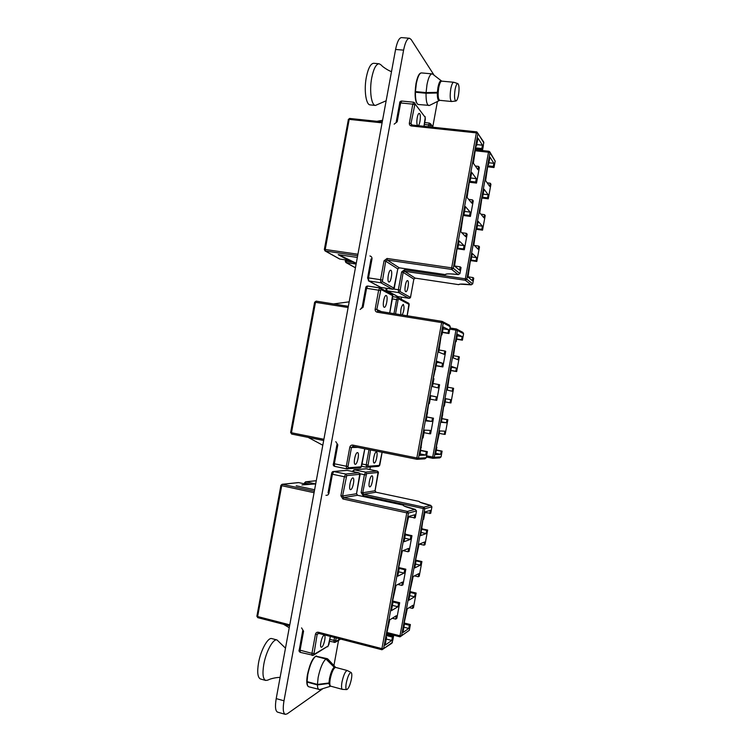<?xml version="1.0" encoding="UTF-8"?>
<svg xmlns="http://www.w3.org/2000/svg" width="752" height="752" viewBox="0 0 752 752"><rect width="100%" height="100%" fill="white"/><g stroke="black" fill="none" stroke-linecap="round" stroke-linejoin="round"><path stroke-width="1.13" d="M335.589 667.409L334.377 667.043L326.124 658.884L327.872 659.072M325.917 659.015L334.179 667.184C332.243 669.092 330.673 672.946 329.451 678.736L328.991 682.985L317.429 684.442L307.07 681.613L307.775 674.657C309.768 665.304 312.4 659.184 315.661 656.289L325.917 659.015C322.73 661.939 320.145 668.086 318.143 677.477L317.429 684.442M330.692 686.172L329.968 686.322L328.991 683.465L317.429 684.922L307.079 682.092C307.192 684.884 307.765 686.454 308.799 686.783L319.826 689.575M317.429 684.922C317.523 687.723 318.068 689.283 319.074 689.612M328.991 683.465L327.787 683.136M327.252 658.667L315.878 656.167L326.124 658.884M285.487 648.168L277.018 639.961C273.202 638.457 266.039 651.439 263.802 664.317C262.279 673.707 262.909 679.084 265.71 680.438L267.552 680.175M277.018 639.961L271.848 638.598C267.985 637.085 260.765 650.029 258.528 662.879C257.005 672.26 257.663 677.637 260.502 679L265.71 680.438M346.277 682.919C345.591 687.027 345.751 689.255 346.747 689.584C348.496 688.785 350.047 685.298 351.4 679.131C352.039 675.381 351.945 673.172 351.128 672.514C349.389 672.805 347.772 676.274 346.277 682.919M351.128 672.514L347.283 670.53C345.337 671.113 343.57 674.948 341.991 682.026C341.267 686.369 341.408 688.823 342.423 689.377L346.747 689.584M347.283 670.53L335.646 667.419C333.634 667.983 331.839 671.79 330.25 678.849C329.526 683.173 329.696 685.627 330.748 686.191L342.423 689.377M417.783 104.302C415.001 101.84 414.399 94.949 415.988 83.641C417.294 77.108 418.92 73.574 420.866 73.019M308.254 686.473C306.6 685.232 306.337 681.246 307.455 674.535C309.965 663.443 312.954 657.248 316.413 655.951M276.21 698.608L283.993 700.798C282.686 708.732 283.119 713.253 285.29 714.344L277.591 712.144C275.364 711.044 274.903 706.532 276.21 698.608L395.58 49.463C397.141 41.792 399.124 37.835 401.53 37.6L409.473 38.249L411.128 39.48L434.12 75.247M437.429 101.492L432.785 126.787M401.53 297.143L401.145 299.221M370.36 467.02L369.89 469.539M338.55 640.337L333.926 665.558M322.946 688.606L287.189 713.836L285.29 714.344M283.993 700.798L403.598 50.14L395.58 49.463M409.473 38.249C407.114 38.484 405.159 42.45 403.598 50.14M441.48 81.169L440.324 81.066M440.146 81.254L441.151 81.348M441.659 81.141L441.057 80.746C439.854 80.896 438.82 83.152 437.946 87.495L437.373 92.346L426.083 92.609L415.442 91.584L416.326 83.632C417.727 76.713 419.447 73.141 421.477 72.916L432.043 73.875C430.069 74.11 428.386 77.691 426.986 84.638L426.083 92.609M432.72 74.166L432.043 73.875M439.666 100.326L438.989 100.599C437.805 100.185 437.26 97.657 437.344 92.994L426.055 93.257L415.424 92.233C415.348 99.753 416.326 103.842 418.366 104.519L429.552 105.402M415.424 92.233L416.26 91.659M426.055 93.257C425.942 100.796 426.863 104.895 428.837 105.562M437.344 92.994L431.883 92.468M380.691 64.644L379.083 63.76C376.056 64.023 373.603 68.714 371.732 77.823C369.241 90.644 371.347 105.506 375.445 105.43L386.143 100.768M379.083 63.76L373.725 63.281C370.661 63.544 368.189 68.216 366.318 77.315C363.827 90.118 365.998 104.97 370.153 104.895L375.445 105.43M455.092 89.497C454.133 96.265 454.424 100.101 455.947 101.003C456.915 100.693 457.761 98.709 458.485 95.062C459.406 88.792 459.19 84.957 457.827 83.575C456.802 83.528 455.891 85.502 455.092 89.497M457.827 83.575L453.729 82.259C452.61 82.41 451.632 84.591 450.786 88.811C449.762 96.021 450.044 100.26 451.661 101.511L455.947 101.003M453.729 82.259L441.725 81.141C440.569 81.291 439.572 83.472 438.726 87.674C437.711 94.865 438.049 99.085 439.732 100.336L451.661 101.511M390.927 270.306L390.73 270.231C388.728 269.611 386.819 281.192 388.784 281.962L388.963 282.028C390.946 282.63 392.864 271.19 390.927 270.306M419.672 113.721L419.249 113.439C417.435 112.922 415.894 123.695 417.539 125.358L417.943 125.622C419.748 126.12 421.289 115.488 419.672 113.721M344.237 258.021L338.193 254.646L357.332 257.438M338.748 254.721L356.26 263.256M483.235 146.461L483.696 142.006L476.806 131.882L476.383 132.888L411.429 125.979L412.002 125.058M458.184 274.574L451.698 269.432L387.214 260.032L399.256 267.815L445.25 274.593C445.814 273.615 450.128 273.606 458.184 274.574L459.951 273.643L461.051 267.552L460.186 266.828L459.566 270.175L454.546 266.058L457.103 248.226L457.705 248.771L459.152 240.913L464.069 245.613L463.458 248.959L464.313 249.767L467.161 234.201L466.315 233.336L465.704 236.683L460.826 231.766L463.401 213.841L463.984 214.489L465.422 206.631L470.197 212.13L469.586 215.476L470.414 216.416L473.262 200.859L472.444 199.853L471.833 203.2L467.105 197.494L469.69 179.484L470.263 180.226L471.701 172.368L476.326 178.666L475.715 182.012L476.514 183.084L479.362 167.536L478.573 166.399L477.962 169.745L473.375 163.24L475.978 145.136L476.533 145.982L477.971 138.124L482.446 145.211L481.835 148.558L482.615 149.78L483.226 146.443M476.787 144.591L482.446 145.211M475.48 147.862L481.835 148.558M475.283 148.962L482.615 149.78M475.339 166.023L478.573 166.399M475.837 145.907L476.533 145.982M470.667 177.989L476.326 178.666M469.37 181.251L475.715 182.012M469.192 182.21L476.514 183.084M468.665 199.383L472.444 199.853M469.568 180.142L470.263 180.226M464.557 211.406L470.197 212.13M463.251 214.658L469.586 215.476M463.1 215.467L470.414 216.416M461.775 232.716L466.315 233.336M463.298 214.405L463.984 214.489M458.429 244.832L464.069 245.613M457.818 248.179L463.458 248.959M457.009 248.743L464.313 249.767M454.556 266.011L460.186 266.828M457.019 248.677L457.705 248.771M356.185 263.689L343.739 257.786M382.561 120.273L376.949 121.298M407.706 280.684L407.546 280.618C405.779 280.054 403.956 290.968 405.695 291.644L405.845 291.701C407.603 292.246 409.436 281.445 407.706 280.684M487.54 166.784L493.998 167.536L495.183 161.097L489.834 151.904L488.885 151.274L488.499 152.233L474.963 150.729M471.062 284.801L465.347 280.27L404.585 271.256L415.217 278.137L458.673 284.641C459.312 283.795 463.448 283.852 471.062 284.801L472.707 283.918L473.751 278.193L472.98 277.554L472.406 280.703L467.979 277.074L470.414 260.371L470.949 260.859L472.294 253.48L476.627 257.626L476.054 260.775L476.806 261.48L479.485 246.853L478.742 246.092L478.159 249.241L473.863 244.908L476.317 228.129L476.834 228.702L478.178 221.332L482.38 226.173L481.806 229.322L482.54 230.15L485.219 215.533L484.495 214.649L483.912 217.789L479.748 212.76L482.211 195.905L482.709 196.563L484.062 189.194L488.133 194.74L487.559 197.879L488.274 198.829L490.943 184.221L490.238 183.215L489.665 186.355L485.632 180.63L488.104 163.701L488.593 164.444L489.937 157.074L493.885 163.316L493.312 166.455L493.998 167.536M488.903 162.752L493.885 163.316M487.719 165.816L493.312 166.455M487.193 182.849L490.238 183.215M487.982 164.368L488.593 164.444M483.16 194.129L488.133 194.74M481.976 197.184L487.559 197.879M481.825 198.03L488.274 198.829M480.932 214.188L484.495 214.649M482.107 196.488L482.709 196.563M477.417 225.515L482.38 226.173M476.843 228.655L481.806 229.322M476.101 229.285L482.54 230.15M474.456 245.5L478.742 246.092M476.223 228.627L476.834 228.702M471.664 256.921L476.627 257.626M471.09 260.07L476.054 260.775M470.987 260.653L476.806 261.48M468.026 276.821L472.98 277.554M470.338 260.775L470.949 260.859M357.454 452.601C355.339 452.356 353.026 464.163 355.17 464.285L355.301 464.294C357.435 464.426 359.691 452.742 357.567 452.61L357.454 452.601M386.284 295.574L386.124 295.517C384.103 294.887 382.119 306.619 384.14 307.239L384.281 307.286C386.293 307.897 388.286 296.297 386.284 295.574M442.383 332.45L448.972 333.531L450.241 326.659L449.452 325.202L442.185 321.405L441.64 322.599L377.231 312.212L377.814 311.046L442.129 321.395M336.99 444.573L337.827 444.827L334.339 463.768L346.315 466.249L349.802 447.243C350.253 445.663 351.259 444.949 352.82 445.09L416.843 457.968L416.928 459.303L424.88 458.842L426.243 457.752L427.352 451.651L426.337 451.689L425.726 455.045L419.889 455.327L422.351 437.974L423.056 437.993L424.504 430.106L430.238 430.407L429.618 433.763L430.614 433.81L433.472 418.197L432.494 418.093L431.874 421.449L426.187 420.932L428.668 403.495L429.354 403.608L430.802 395.721L436.386 396.83L435.765 400.186L436.743 400.365L438.999 388.107L439.6 384.761L438.632 384.526L438.021 387.882L432.475 386.556L433.923 378.679L433.246 378.491L437.091 361.364L442.524 363.272L441.913 366.619L442.862 366.938L445.71 351.344L444.78 350.968L444.169 354.324L438.773 352.199L441.292 334.593L441.941 334.894L443.379 327.017L448.671 329.724L448.051 333.08L448.972 333.531M443.05 328.812L448.671 329.724M442.439 332.158L448.051 333.08M439.168 350.018L444.78 350.968M441.255 334.781L441.941 334.894M436.921 362.304L442.524 363.272M436.31 365.651L441.913 366.619M436.282 365.801L442.862 366.938M433.03 383.52L438.632 384.526M434.966 369.119L435.652 369.241M430.783 395.806L436.386 396.83M430.172 399.162L435.765 400.186M426.91 416.956L433.472 418.197M426.892 417.04L432.494 418.093M426.281 420.387L431.874 421.449M426.948 412.914L427.625 413.045M424.034 432.682L429.618 433.763M420.8 450.345L427.352 451.651M420.753 450.57L426.337 451.689M420.142 453.926L425.726 455.045M420.65 447.299L421.327 447.431M322.796 445.24L308.188 437.401M349.172 301.843L333.606 303.93M371.902 475.856C370.031 475.772 367.86 486.751 369.73 486.845L369.881 486.854C371.77 486.835 373.894 475.969 372.033 475.866L371.902 475.856M424.889 512.507L430.736 513.296L431.93 506.81L430.699 505.391C423.216 503.624 419.315 502.289 418.996 501.396L375.953 492.212L363.658 494.252L423.827 507.168L430.699 505.391M386.744 632.432L399.998 635.788L400.026 636.841L409.342 630.289L410.385 624.555L409.361 625.26L408.787 628.428L402.922 632.573L404.275 625.147L403.57 625.636L407.264 608.847L413.027 605.228L412.453 608.387L413.459 607.748L416.147 593.046L415.151 593.629L414.568 596.797L408.844 600.228L410.197 592.811L409.502 593.206L413.177 576.521L418.817 573.607L418.234 576.765L419.221 576.248L421.91 561.556L420.932 562.017L420.359 565.175L414.756 567.901L416.11 560.484L415.433 560.804L419.09 544.204L424.598 541.995L424.015 545.162L424.983 544.758L427.662 530.075L426.713 530.414L426.14 533.572L420.669 535.593L422.991 519.519L423.649 519.322L425.002 511.915L430.379 510.411L429.796 513.569M421.91 528.806L427.662 530.075M421.816 529.333L426.713 530.414M421.233 532.482L426.14 533.572M421.43 528.054L422.022 528.186M419.343 544.11L424.015 545.162M415.565 560.09L421.91 561.556M416.044 560.889L420.932 562.017M415.461 564.038L420.359 565.175M415.518 560.353L416.11 560.484M414.437 575.872L418.234 576.765M409.812 591.523L416.147 593.046M409.671 592.313L415.151 593.629M409.68 595.612L414.568 596.797M409.605 592.67L410.197 592.811M409.248 607.607L412.453 608.387M404.059 622.976L410.385 624.555M403.89 623.897L409.361 625.26M403.899 627.206L408.787 628.428M403.683 624.997L404.275 625.147M376.273 452.037C374.402 451.802 372.249 462.931 374.139 463.025L374.252 463.025C376.141 463.166 378.256 452.149 376.367 452.046L376.273 452.037M402.207 314.966C404.125 310.717 404.51 307.211 403.354 304.438L403.222 304.391C401.201 306.355 400.421 309.805 400.882 314.759M456.605 339.218L462.405 340.177L463.599 333.728L462.856 332.356L456.436 329L455.938 330.128L449.79 329.132M426.6 455.825L432.71 457.047L432.748 458.297L439.788 457.893L441.067 456.868L441.546 454.283M462.405 340.177L461.596 339.782L462.17 336.633L457.517 334.245L456.163 341.634L455.59 341.361L453.193 357.867L457.949 359.729L458.523 356.58L459.35 356.918L456.671 371.563L455.834 371.291L456.408 368.132L451.623 366.459L450.269 373.847L449.677 373.659L447.299 390.091L452.178 391.247L452.76 388.098L453.606 388.314L451.51 399.829L450.918 402.969L450.063 402.809L450.645 399.66L445.72 398.682L444.366 406.08L443.765 405.977L441.396 422.323L446.406 422.784L446.989 419.625L447.854 419.719L445.175 434.383L444.291 434.346L444.874 431.187L439.826 430.924L436.226 447.186L436.846 447.177L435.493 454.575L440.634 454.33L441.217 451.172L442.11 451.144L441.537 454.283M457.225 335.815L462.17 336.633M456.652 338.964L461.596 339.782M453.578 355.743L458.523 356.58M455.562 341.54L456.163 341.634M451.473 367.277L456.408 368.132M450.899 370.426L455.834 371.291M450.871 370.557L456.671 371.563M447.825 387.214L452.76 388.098M449.668 373.744L450.269 373.847M445.71 398.757L450.645 399.66M445.137 401.906L450.063 402.809M442.073 418.629L447.854 419.719M442.063 418.695L446.989 419.625M441.48 421.844L446.406 422.784M442.148 414.813L442.749 414.925M439.375 433.396L444.291 434.346M436.329 449.997L442.11 451.144M436.292 450.204L441.217 451.172M435.718 453.353L440.634 454.33M436.254 447.055L436.846 447.177M323.886 635.402C321.753 636.295 319.356 647.077 321.264 647.228L321.734 647.134C323.886 646.137 326.227 635.487 324.338 635.327L323.886 635.402M352.801 477.943C350.686 477.858 348.364 489.505 350.47 489.637L350.648 489.637C352.782 489.608 355.057 478.084 352.961 477.943L352.801 477.943M296.222 485.764L314.618 489.749M302.548 484.89L315.68 483.931M408.609 516.906L415.236 517.818L416.514 510.918L415.189 509.405C407.283 507.506 403.232 506.068 403.025 505.081L357.501 495.277L343.589 497.589L407.377 511.426L415.189 509.405M302.793 630.637L303.573 631.191L300.086 650.189L311.948 653.338L315.445 634.265C315.896 632.695 316.902 632.018 318.453 632.253L381.922 648.638L381.969 649.756L391.895 643.223L392.948 639.614M414.173 518.128L414.794 514.763L408.684 516.464L404.755 534.08L405.507 533.826L404.059 541.722L410.272 539.428L410.893 536.063L411.964 535.678L409.107 551.319L408.016 551.771L408.637 548.405L402.376 550.915L398.428 568.634L399.199 568.277L397.752 576.182L404.115 573.08L404.736 569.715L405.836 569.198L402.969 584.84L401.859 585.432L402.47 582.057L396.069 585.376L392.102 603.198L392.892 602.747L391.444 610.652L397.949 606.751L398.569 603.386L399.697 602.728L396.83 618.379L395.693 619.103L396.304 615.738L389.752 619.855L385.767 637.79L386.575 637.235L385.127 645.15L391.783 640.441L392.403 637.076L393.55 636.267L392.939 639.623M405.441 534.221L411.964 535.678M405.328 534.822L410.893 536.063M404.708 538.178L410.272 539.428M404.83 533.666L405.507 533.826M403.063 550.633L408.016 551.771M398.635 567.516L405.836 569.198M399.171 568.418L404.736 569.715M398.56 571.783L404.115 573.08M398.522 568.117L399.199 568.277M397.827 584.464L401.859 585.432M392.506 600.97L399.697 602.728M392.337 601.873L398.569 603.386M392.403 605.398L397.949 606.751M392.215 602.578L392.892 602.747M392.29 618.257L395.693 619.103M386.378 634.453L393.55 636.267M386.18 635.496L392.403 637.076M386.246 639.031L391.783 640.441M385.898 637.066L386.575 637.235M289.238 627.732L283.551 624.32M315.718 483.771L301.947 484.937M357.651 255.727L325.409 251.027L339.819 259.055L349.379 260.465L339.923 259.073M483.874 142.936L477.962 133.424L453.268 268.276L459.951 273.643M401.822 101.163L400.656 102.939L412.82 104.152L409.351 123.065C409.21 124.682 409.906 125.659 411.429 125.979M399.726 103.24L400.656 102.939L397.197 121.777L394.161 124.146M382.082 122.858L349.182 119.361L325.221 249.485L357.924 254.242M371.084 259.036L371.977 258.989C372.118 257.372 371.432 256.366 369.928 255.981M371.977 258.989L368.508 277.883L380.578 279.716L384.056 260.756L385.691 261.17L382.336 281.643L393.898 288.119L397.789 268.906L385.691 261.17L387.214 260.032L387.092 258.472L384.056 260.756M387.092 258.472L451.661 267.853L476.383 132.888L477.962 133.424L476.806 131.882L411.908 125.001L410.959 123.601L412.115 125.02M423.978 126.28L425.237 117.406L415.001 103.814L410.959 123.601L409.351 123.065M382.336 281.643L380.822 282.771L368.781 280.938L380.841 287.414L392.441 289.2L380.822 282.771L380.578 279.716L382.213 280.111M368.508 277.883L368.781 280.938L367.568 277.845L368.508 277.883M392.619 289.219L380.991 287.443M394.462 287.038L394.509 287.085C394.415 288.571 393.747 289.285 392.506 289.229L393.898 288.119M414.427 104.707L412.82 104.152L413.75 102.234L401.606 101.031C400.243 101.238 399.603 101.934 399.679 103.118L396.219 121.937L397.197 121.777M397.78 268.99L399.293 267.834L397.789 268.906L394.452 287.114M445.325 274.612L446.538 274.095L445.287 274.612L399.34 267.825M451.698 269.432L453.268 268.276L451.661 267.853L451.698 269.432M411.814 125.029L411.231 124.663M425.237 117.406L413.75 102.234M415.001 103.814L414.794 102.855M367.625 277.902L371.037 258.979M325.409 251.027L325.221 249.485L324.347 249.476L325.409 251.027M348.345 119.634L324.347 249.476L324.996 250.886L339.425 258.914M348.279 119.502L349.708 118.402L348.279 119.502M349.821 118.468L382.27 121.862M356.11 264.074L346.211 262.608L355.442 267.75M475.132 149.789L488.819 151.312M495.183 161.097L489.975 152.731L466.832 279.189L472.707 283.918M428.273 126.74L428.612 124.917L424.363 124.465M346.268 260.013L346.052 261.17L353.064 262.213M393.522 288.994L398.363 289.736L401.624 271.942L403.147 272.327L399.979 291.532L410.197 297.256L410.705 296.222L413.844 279.152L403.147 272.327L404.585 271.256L404.491 269.808L401.624 271.942M404.491 269.808L465.338 278.804L488.499 152.233L489.975 152.731L488.885 151.274L475.142 149.751M432.607 127.191L430.623 124.559L429.834 126.9M399.979 291.532L398.551 292.584L387.186 290.827L397.846 296.561L408.815 298.271L398.551 292.584L398.363 289.736L399.885 290.103M386.913 288.364L386.801 290.695C386.096 290.385 385.832 289.558 386.02 288.223M408.956 298.281L397.977 296.579M410.705 296.222L410.742 296.26C410.677 297.66 410.047 298.337 408.872 298.29L410.197 297.256M430.106 125.424L428.612 124.917L429.467 123.084L424.701 122.576M413.826 279.227L415.254 278.146L413.844 279.152L410.695 296.288M458.701 284.651L459.82 284.237L458.701 284.651L415.292 278.146M465.347 280.27L466.832 279.189L465.338 278.804L465.347 280.27M430.623 124.559L429.467 123.084M346.211 262.608L346.052 261.17L345.206 261.151L346.211 262.608M345.441 259.891L345.817 262.476L355.423 267.815M290.723 432.522L291.673 434.073L323.67 440.512L291.673 434.073L291.466 432.757L323.896 439.281M357.877 447.412L351.475 447.496L352.961 446.415L416.909 459.293L352.979 446.415L352.82 445.09M314.712 302.238L316.141 301.129L348.345 306.308L316.141 301.129L315.502 302.266L291.466 432.757L290.629 432.532L314.637 302.191L348.129 307.521M450.241 326.659L443.257 322.965L418.488 458.212L426.243 457.752M379.713 287.903L367.756 286.042L366.591 288.317L378.651 290.187L375.163 309.147C375.022 310.783 375.709 311.807 377.231 312.212M365.707 288.317L366.591 288.317L363.113 307.22L360.105 309.457M337.827 444.827L335.796 441.668M416.909 459.293L418.488 458.212L416.843 457.968L441.64 322.599L443.257 322.965L442.157 321.395L377.842 311.055L376.808 309.523L381.433 311.629M389.705 312.954L392.525 295.611L380.907 289.445L376.808 309.523L375.163 309.147M346.512 468.816L334.64 466.353C333.371 465.902 332.967 464.952 333.446 463.505L334.339 463.768L334.64 466.353L346.578 468.844L346.315 466.249L347.988 466.484L348.148 467.782L361.101 466.795L364.776 448.794M349.802 447.243L351.475 447.496L347.988 466.484M361.101 466.795L360.001 467.838L347.01 468.872L348.148 467.782M380.296 290.573L378.651 290.187L379.798 287.903L380.286 288.063L367.756 286.042C366.412 286.033 365.707 286.775 365.651 288.27L362.182 307.145L363.113 307.22M392.525 295.611L391.924 294.286L380.286 288.063L380.907 289.445M333.512 463.486L336.924 444.582M362.238 307.183L361.12 308.282M399.97 636.794L386.566 633.4L400.026 636.841L409.342 630.289M316.272 480.744L305.876 481.844L315.088 483.827M431.93 506.81L424.824 508.709L401.559 635.863L399.998 635.788L423.291 508.521L363.066 495.568L363.658 494.252L362.699 492.748L375.022 490.774L378.049 472.482L366.562 473.628L362.699 492.748L361.139 492.551L363.066 495.568M361.139 492.551L364.41 474.7L359.87 473.751M310.36 484.222L305.218 483.122L305.068 483.978M329.846 639.35L334.001 640.422L334.537 637.489M352.406 471.457L353.985 469.774L365.604 472.134L377.119 471.043L366.233 468.797L354.333 469.793L353.28 471.636M336.059 637.884L335.759 641.512L340.111 638.937M335.759 641.512L334.161 642.49L334.001 640.422L335.589 640.497M365.97 474.916L364.41 474.7L365.604 472.134L366.562 473.628M378.049 472.482L377.241 471.081M366.346 468.816L377.175 471.053C378.35 471.589 378.698 472.444 378.209 473.628L378.171 473.6M375.991 492.212L375.041 490.708L375.953 492.212L419.024 501.396L419.889 502.082L419.052 501.405M424.824 508.709L423.827 507.168L423.291 508.521L424.824 508.709M378.162 473.647L375.069 490.746M304.494 482.822L305.218 483.122L305.876 481.844L304.494 482.822M432.738 458.297L426.375 457.019L433.105 458.316L434.233 457.282L441.067 456.868M463.599 333.728L457.442 330.466L456.84 329.141L450.006 327.957L456.389 328.991M457.442 330.466L434.233 457.282L432.71 457.047L455.938 330.128L457.442 330.466M393.973 313.64L396.558 299.569L392.337 298.911M362.041 463.984L366.224 464.839L369.016 449.649M407.123 315.765L408.9 304.306L398.635 298.854L398.081 299.926L396.558 299.569L397.601 297.407L392.732 296.645L397.535 297.407M398.081 299.926L395.524 313.894M366.384 467.255L361.562 466.259M370.548 449.959L367.907 466.278L379.346 465.413L382.082 452.281M367.907 466.278L366.431 467.274L366.224 464.839L367.775 465.065M361.562 466.268L366.835 467.302L378.312 466.39L379.346 465.413M408.9 304.306L408.336 303.056L398.043 297.557L398.635 298.854M289.595 625.833L257.776 617.655L257.626 616.546L289.774 624.846M381.903 649.69L318.547 633.363L318.453 632.253M298.77 482.624L307.399 484.476L298.685 482.605L282.442 484.326L314.336 491.244M416.514 510.918L408.439 513.061L383.605 648.703L392.441 642.377M340.891 495.775L342.921 498.99L343.589 497.589L342.564 495.982L356.523 493.744L359.719 474.315L346.71 475.612L342.564 495.982L340.891 495.775L344.378 476.759L332.422 474.239L328.934 493.19C328.492 494.76 327.496 495.465 325.945 495.295M314.073 492.71L281.718 485.679L257.626 616.546L256.827 616.114L257.776 617.655L289.586 625.871M303.573 631.191L301.571 627.892M318.848 633.438L317.156 634.35L318.547 633.363L381.969 649.756L383.605 648.703L381.922 648.638L406.794 512.873L342.921 498.99M331.594 473.929L331.529 473.957C331.811 472.312 332.431 471.485 333.39 471.495L345.694 474.023L358.732 472.782L347.236 470.385L333.756 471.513L332.422 474.239L331.529 473.957L328.041 492.889L328.934 493.19M315.445 634.265L317.156 634.35L313.866 654.466L328.21 645.977L330.335 636.408M300.086 650.189L300.302 652.369C299.089 651.693 298.732 650.8 299.23 649.69L300.086 650.189M313.866 654.466L312.146 655.509L311.948 653.338L313.659 653.403M346.061 476.984L344.378 476.759L345.694 474.023L346.71 475.612M359.719 474.315L358.883 472.829M347.368 470.414L358.798 472.792C360.039 473.346 360.415 474.258 359.917 475.527L359.87 475.49M300.302 652.369L313.302 655.321L328.21 645.977M317.823 633.428L318.481 633.316M357.576 495.295L356.58 493.716L357.501 495.277L403.063 505.081L404.012 505.899L403.091 505.09M408.439 513.061L407.377 511.426L406.794 512.873L408.439 513.061M359.86 475.546L356.533 493.669M299.315 649.606L302.718 630.721M256.93 616.02L280.9 485.397L281.718 485.679L282.066 484.307L280.9 485.397L282.066 484.307L298.309 482.587M335.383 667.118L327.816 659.015M330.363 686.313L319.741 689.593M329 683.69L329.827 683.916M332.929 668.697L333.747 668.913M267.383 680.259L269.865 679.235C269.338 679.3 275.693 677.27 280.111 677.411M441.415 80.887L432.654 74.119M439.375 100.524L429.477 105.44M380.559 64.512L382.467 66.289C381.96 66.007 387.318 70.246 391.501 71.637M437.645 98.202L438.491 98.286M439.234 82.861L440.08 82.936M446.575 273.982L447.619 273.935C447.948 273.935 449.207 273.559 458.382 274.612M424.025 126.289L425.331 119.164L425.04 116.485M380.446 287.283L368.377 280.797M459.876 284.143L471.241 284.829M433.143 127.248L430.435 123.648M397.479 296.429L386.801 290.695M360.001 467.838C361.11 467.481 361.693 466.701 361.759 465.479L364.823 448.803M389.762 312.964L392.676 297.096C392.967 295.517 392.723 294.577 391.924 294.286M340.675 639.078L335.223 642.321L329.498 641.277M419.898 502.167L430.858 505.419M304.25 483.799L305.509 481.835L316.282 480.697M353.985 469.774L365.904 468.778M378.312 466.39C379.337 466.061 379.882 465.319 379.948 464.172L382.129 452.29M407.17 315.765L409.013 305.688C409.314 304.222 409.088 303.338 408.336 303.056M327.665 646.805L328.925 644.379L330.382 636.418M404.003 505.983L415.367 509.433M333.39 471.495L346.879 470.367"/></g></svg>
